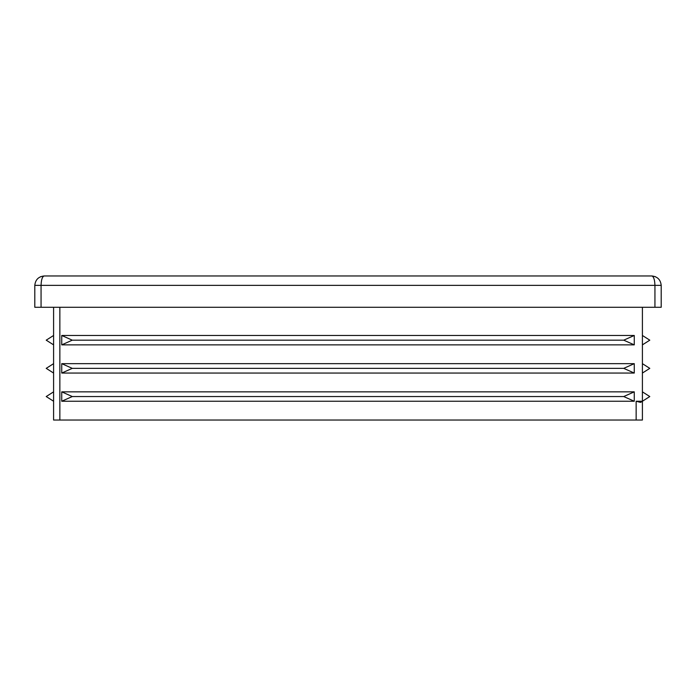 <?xml version="1.0" encoding="UTF-8"?>
<svg xmlns="http://www.w3.org/2000/svg" width="696" height="696" viewBox="0 0 696 696"><rect width="100%" height="100%" fill="white"/><g stroke="black" fill="none" stroke-linecap="round" stroke-linejoin="round"><path stroke-width="1.04" d="M642.408 335.472L649.786 340.17L642.408 344.868M642.408 363.66L649.786 368.358L642.408 373.056M642.408 391.848L649.786 396.546L642.408 401.244L636.144 401.244L640.572 402.41L642.408 401.244L642.408 307.284M623.729 340.17L72.271 340.17L61.735 335.472L634.265 335.472L623.729 340.17L634.265 344.868L61.735 344.868L72.271 340.17M623.729 368.358L72.271 368.358L61.735 363.66L634.265 363.66L623.729 368.358L634.265 373.056L61.735 373.056L72.271 368.358M623.729 396.546L72.271 396.546L61.735 391.848L634.265 391.848L623.729 396.546L634.265 401.244L61.735 401.244L72.271 396.546M53.592 335.472L46.214 340.17L53.592 344.868M53.592 363.66L46.214 368.358L53.592 373.056M53.592 391.848L46.214 396.546L53.592 401.244M654.936 307.284L654.936 285.36L661.2 285.36C660.6 279.696 657.468 276.564 651.804 275.964C657.468 276.564 660.6 279.696 661.2 285.36L661.2 307.284L34.8 307.284L34.8 285.36L34.8 307.284M34.8 285.36L654.936 285.36C654.736 279.696 653.692 276.564 651.804 275.964L44.196 275.964C38.532 276.564 35.4 279.696 34.8 285.36C35.4 279.696 38.532 276.564 44.196 275.964C42.308 276.564 41.264 279.696 41.064 285.36L41.064 307.284M642.408 401.244L642.408 420.036L53.592 420.036L53.592 307.284M634.265 344.868L634.265 335.472M61.735 344.868L61.735 335.472M634.265 373.056L634.265 363.66M61.735 373.056L61.735 363.66M634.265 401.244L634.265 391.848M61.735 401.244L61.735 391.848M59.856 307.284L59.856 420.036M636.144 420.036L636.144 401.244M655.397 276.677L651.804 275.964L655.397 276.677M44.196 275.964L40.603 276.677L44.196 275.964"/></g></svg>
